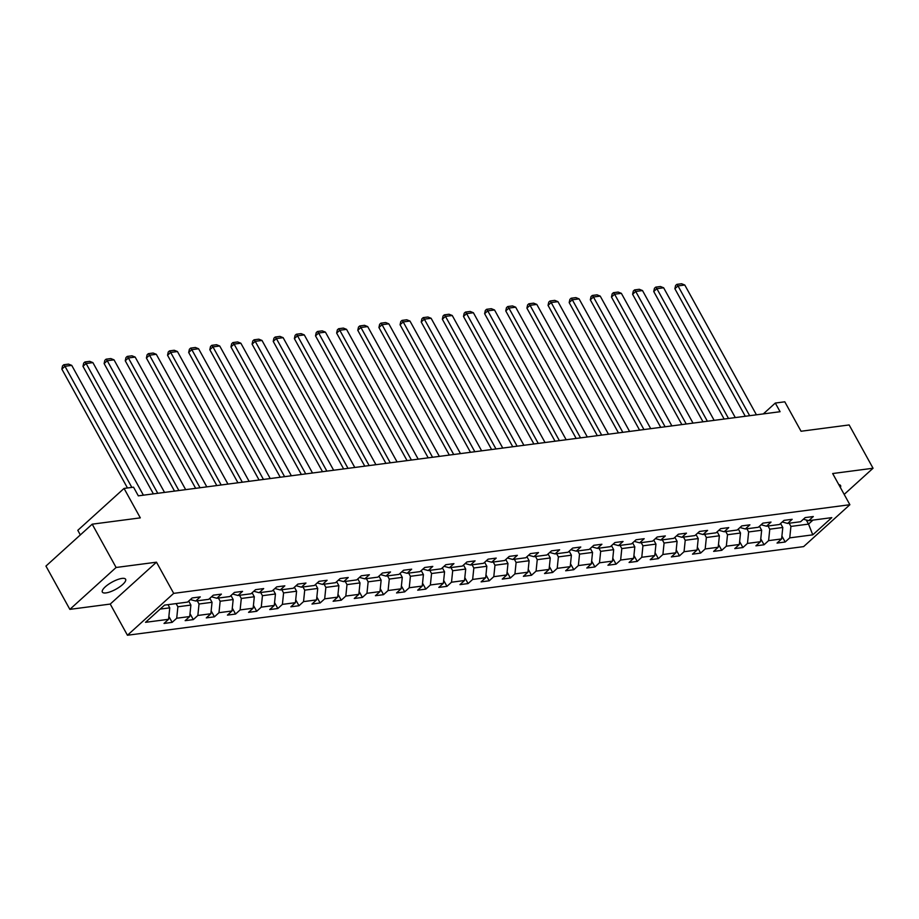 <?xml version="1.0" encoding="UTF-8"?>
<svg xmlns="http://www.w3.org/2000/svg" width="919" height="919" viewBox="0 0 919 919"><rect width="100%" height="100%" fill="white"/><g stroke="black" fill="none" stroke-linecap="round" stroke-linejoin="round"><path stroke-width="1.38" d="M121.986 578.419A13.291 4.044 151.1 0 0 108.362 584.404A13.291 4.044 151.1 0 0 102.342 592.089A13.291 4.044 151.1 0 0 105.984 592.916A13.291 4.044 151.1 0 0 119.596 586.942A13.291 4.044 151.1 0 0 125.616 579.246A13.291 4.044 151.1 0 0 121.986 578.419M127.442 635.247L803.631 546.61L849.88 504.715L173.691 593.364L127.442 635.247L110.234 604.07L156.483 562.187L116.104 567.482L69.855 609.366L110.234 604.07M69.855 609.366L45.95 566.07L92.199 524.175L140.308 517.868L124.054 488.426L77.805 530.32L80.344 534.915M844.182 494.399L873.05 468.242L849.145 424.946L801.046 431.252L784.792 401.81L775.303 403.05L763.31 413.918M116.104 567.482L92.199 524.175M803.401 519.212L808.743 520.659L813.304 516.535L805.182 517.592L800.61 521.728L787.606 523.428L792.167 519.304L784.033 520.372L779.473 524.496L766.469 526.208L771.03 522.072L762.896 523.141L758.336 527.276L745.332 528.976L749.893 524.841L741.759 525.909L737.199 530.045L724.183 531.745L728.756 527.609L720.622 528.678L716.062 532.813L703.046 534.513L707.607 530.389L699.485 531.458L694.913 535.582L681.909 537.293L686.47 533.158L678.337 534.226L673.776 538.35L660.772 540.062L665.333 535.926L657.2 536.995L652.639 541.13L639.635 542.83L644.196 538.695L636.063 539.763L631.502 543.899L618.487 545.599L623.059 541.475L614.926 542.532L610.365 546.667L597.35 548.379L601.911 544.243L593.789 545.312L589.217 549.436L576.213 551.147L580.774 547.012L572.64 548.08L568.08 552.216L555.076 553.916L559.637 549.78L551.503 550.849L546.943 554.984L533.939 556.684L538.5 552.56L530.366 553.617L525.806 557.753L512.791 559.464L517.363 555.329L509.229 556.397L504.669 560.521L491.654 562.233L496.214 558.097L488.092 559.166L483.532 563.301L470.517 565.001L475.077 560.866L466.955 561.934L462.383 566.07L449.38 567.77L453.94 563.646L445.807 564.703L441.246 568.838L428.243 570.55L432.803 566.414L424.67 567.482L420.109 571.607L407.106 573.318L411.666 569.183L403.533 570.251L398.972 574.386L385.957 576.087L390.529 571.951L382.396 573.019L377.835 577.155L364.82 578.855L369.381 574.731L361.259 575.788L356.687 579.923L343.683 581.635L348.244 577.5L340.11 578.568L335.55 582.692L322.546 584.404L327.107 580.268L318.973 581.336L314.413 585.472L301.409 587.172L305.97 583.037L297.836 584.105L293.276 588.24L280.261 589.941L284.833 585.817L276.699 586.873L272.139 591.009L259.124 592.709L263.684 588.585L255.562 589.653L250.99 593.777L237.987 595.489L242.547 591.354L234.414 592.422L229.853 596.546L216.85 598.258L221.41 594.122L213.277 595.19L208.716 599.326L195.713 601.026L200.273 596.89L192.14 597.959L187.579 602.094L164.547 605.116L145.535 622.324L168.579 619.303L164.019 623.438L172.14 622.37L168.866 616.442M808.743 520.659L831.787 517.638L812.775 534.847L789.743 537.868L785.182 542.003L781.908 536.076M172.14 622.37L176.712 618.234L189.716 616.534L185.156 620.658L193.289 619.601L197.849 615.466L210.853 613.754L206.293 617.89L214.426 616.821L218.986 612.697L231.99 610.986L227.43 615.121L235.563 614.053L240.123 609.917L253.139 608.217L248.567 612.353L256.7 611.284L261.26 607.149L274.276 605.449L269.715 609.573L277.837 608.516L282.409 604.38L295.413 602.68L290.852 606.804L298.985 605.736L303.546 601.612L316.55 599.9L311.989 604.036L320.122 602.967L324.683 598.843L337.687 597.132L333.126 601.267L341.259 600.199L345.82 596.063L358.835 594.363L354.263 598.499L362.396 597.43L366.957 593.295L379.972 591.595L375.411 595.719L383.533 594.662L388.094 590.526L401.109 588.815L396.548 592.95L404.682 591.882L409.242 587.758L422.246 586.046L417.685 590.182L425.819 589.113L430.379 584.978L443.383 583.278L438.822 587.413L446.956 586.345L451.516 582.209L464.52 580.509L459.959 584.633L468.093 583.576L472.653 579.441L485.669 577.729L481.108 581.865L489.23 580.797L493.79 576.673L506.806 574.961L502.245 579.096L510.367 578.028L514.939 573.893L527.943 572.192L523.382 576.328L531.515 575.26L536.076 571.124L549.08 569.424L544.519 573.548L552.652 572.491L557.213 568.356L570.217 566.644L565.656 570.779L573.789 569.711L578.35 565.587L591.365 563.875L586.793 568.011L594.926 566.943L599.487 562.807L612.502 561.107L607.941 565.242L616.063 564.174L620.635 560.039L633.639 558.338L629.078 562.462L637.212 561.406L641.772 557.27L654.776 555.558L650.215 559.694L658.349 558.626L662.909 554.502L675.913 552.79L671.352 556.925L679.486 555.857L684.046 551.722L697.061 550.021L692.489 554.157L700.623 553.089L705.183 548.953L718.198 547.253L713.638 551.377L721.76 550.32L726.332 546.185L739.336 544.485L734.775 548.609L742.908 547.54L747.469 543.416L760.472 541.705L755.912 545.84L764.045 544.772L768.606 540.636L781.609 538.936L777.049 543.072L785.182 542.003M124.054 488.426L133.542 487.185L138.321 495.846L780.082 411.712L775.303 403.05M780.587 523.497L782.793 527.483L769.777 529.183L768.02 526.001M782.253 521.981L787.606 523.428M781.609 538.936L782.793 527.483M768.606 540.636L769.777 529.183M759.45 526.265L761.656 530.252L748.64 531.952L746.883 528.77M761.116 524.749L766.469 526.208M760.472 541.705L761.656 530.252M747.469 543.416L748.64 531.952M738.313 529.034L740.507 533.02L727.503 534.732L725.746 531.538M739.979 527.517L745.332 528.976M739.336 544.485L740.507 533.02M726.332 546.185L727.503 534.732M717.165 531.802L719.37 535.788L706.366 537.5L704.609 534.318M718.842 530.297L724.183 531.745M718.198 547.253L719.37 535.788M705.183 548.953L706.366 537.5M696.028 534.582L698.233 538.568L685.229 540.269L683.46 537.087M697.705 533.066L703.046 534.513M697.061 550.021L698.233 538.568M684.046 551.722L685.229 540.269M674.891 537.351L677.096 541.337L664.081 543.037L662.323 539.855M676.556 535.834L681.909 537.293M675.913 552.79L677.096 541.337M662.909 554.502L664.081 543.037M653.754 540.119L655.959 544.105L642.944 545.817L641.186 542.624M655.419 538.603L660.772 540.062M654.776 555.558L655.959 544.105M641.772 557.27L642.944 545.817M632.617 542.888L634.811 546.874L621.807 548.586L620.049 545.404M634.282 541.383L639.635 542.83M633.639 558.338L634.811 546.874M620.635 560.039L621.807 548.586M611.48 545.656L613.674 549.654L600.67 551.354L598.912 548.172M613.145 544.151L618.487 545.599M612.502 561.107L613.674 549.654M599.487 562.807L600.67 551.354M590.331 548.436L592.537 552.422L579.533 554.123L577.775 550.941M592.008 546.92L597.35 548.379M591.365 563.875L592.537 552.422M578.35 565.587L579.533 554.123M569.194 551.205L571.4 555.191L558.384 556.903L556.627 553.709M570.871 549.688L576.213 551.147M570.217 566.644L571.4 555.191M557.213 568.356L558.384 556.903M548.057 553.973L550.263 557.959L537.247 559.671L535.49 556.489M549.723 552.468L555.076 553.916M549.08 569.424L550.263 557.959M536.076 571.124L537.247 559.671M526.92 556.742L529.114 560.739L516.11 562.439L514.353 559.257M528.586 555.237L533.939 556.684M527.943 572.192L529.114 560.739M514.939 573.893L516.11 562.439M505.783 559.522L507.977 563.508L494.973 565.208L493.216 562.026M507.449 558.005L512.791 559.464M506.806 574.961L507.977 563.508M493.79 576.673L494.973 565.208M484.635 562.29L486.84 566.276L473.836 567.988L472.079 564.794M486.312 560.774L491.654 562.233M485.669 577.729L486.84 566.276M472.653 579.441L473.836 567.988M463.498 565.059L465.703 569.045L452.688 570.756L450.93 567.574M465.175 563.542L470.517 565.001M464.52 580.509L465.703 569.045M451.516 582.209L452.688 570.756M442.361 567.827L444.566 571.825L431.551 573.525L429.793 570.343M444.026 566.322L449.38 567.77M443.383 583.278L444.566 571.825M430.379 584.978L431.551 573.525M421.224 570.607L423.418 574.593L410.414 576.293L408.656 573.111M422.889 569.091L428.243 570.55M422.246 586.046L423.418 574.593M409.242 587.758L410.414 576.293M400.087 573.376L402.281 577.362L389.277 579.073L387.519 575.88M401.752 571.859L407.106 573.318M401.109 588.815L402.281 577.362M388.094 590.526L389.277 579.073M378.938 576.144L381.144 580.13L368.14 581.842L366.382 578.66M380.615 574.628L385.957 576.087M379.972 591.595L381.144 580.13M366.957 593.295L368.14 581.842M357.801 578.913L360.007 582.91L346.991 584.61L345.234 581.428M359.478 577.408L364.82 578.855M358.835 594.363L360.007 582.91M345.82 596.063L346.991 584.61M336.664 581.693L338.87 585.679L325.854 587.379L324.097 584.197M338.33 580.176L343.683 581.635M337.687 597.132L338.87 585.679M324.683 598.843L325.854 587.379M315.527 584.461L317.733 588.447L304.717 590.147L302.96 586.965M317.193 582.945L322.546 584.404M316.55 599.9L317.733 588.447M303.546 601.612L304.717 590.147M294.39 587.23L296.584 591.216L283.58 592.927L281.823 589.734M296.056 585.713L301.409 587.172M295.413 602.68L296.584 591.216M282.409 604.38L283.58 592.927M273.242 589.998L275.447 593.984L262.443 595.696L260.686 592.514M274.919 588.493L280.261 589.941M274.276 605.449L275.447 593.984M261.26 607.149L262.443 595.696M252.105 592.778L254.31 596.764L241.306 598.464L239.537 595.282M253.782 591.262L259.124 592.709M253.139 608.217L254.31 596.764M240.123 609.917L241.306 598.464M230.968 595.546L233.173 599.533L220.158 601.233L218.4 598.051M232.633 594.03L237.987 595.489M231.99 610.986L233.173 599.533M218.986 612.697L220.158 601.233M209.831 598.315L212.036 602.301L199.021 604.013L197.263 600.819M211.496 596.799L216.85 598.258M210.853 613.754L212.036 602.301M197.849 615.466L199.021 604.013M188.694 601.083L190.888 605.07L177.884 606.781L176.126 603.599M190.359 599.579L195.713 601.026M189.716 616.534L190.888 605.07M176.712 618.234L177.884 606.781M167.993 604.656L169.751 607.85L160.136 609.102M168.579 619.303L169.751 607.85M156.483 562.187L173.691 593.364M873.05 468.242L832.671 473.538L849.88 504.715M806.262 519.993L808.536 524.106L812.947 520.108M789.157 523.233L790.914 526.415L808.536 524.106L812.775 534.847M789.743 537.868L790.914 526.415M193.289 619.601L190.015 613.662M214.426 616.821L211.152 610.894M235.563 614.053L232.289 608.125M256.7 611.284L253.426 605.357M277.837 608.516L274.563 602.577M298.985 605.736L295.711 599.808M320.122 602.967L316.848 597.04M341.259 600.199L337.985 594.271M362.396 597.43L359.122 591.491M383.533 594.662L380.259 588.723M404.682 591.882L401.408 585.954M425.819 589.113L422.545 583.186M446.956 586.345L443.682 580.417M468.093 583.576L464.819 577.637M489.23 580.797L485.956 574.869M510.367 578.028L507.093 572.1M531.515 575.26L528.241 569.332M552.652 572.491L549.378 566.552M573.789 569.711L570.515 563.784M594.926 566.943L591.652 561.015M616.063 564.174L612.789 558.247M637.212 561.406L633.938 555.467M658.349 558.626L655.075 552.698M679.486 555.857L676.212 549.93M700.623 553.089L697.349 547.161M721.76 550.32L718.486 544.381M742.908 547.54L739.634 541.613M764.045 544.772L760.771 538.844M840.368 487.484A13.291 4.044 151.1 0 0 840.552 485.519A13.291 4.044 151.1 0 0 838.794 484.646M131.842 487.415L64.973 366.279L61.849 369.105L127.465 487.978M143.398 495.18L71.739 365.383L64.973 366.279L63.802 364.74L68.546 364.119L71.739 365.383M61.849 369.105L62.549 365.877L63.802 364.74M157.758 493.296L86.11 363.499L82.986 366.336L153.393 493.871M164.535 492.412L92.888 362.614L86.11 363.499L84.939 361.971L89.683 361.351L92.888 362.614M82.986 366.336L83.698 363.097L84.939 361.971M178.895 490.528L107.247 360.73L104.123 363.568L174.53 491.102M185.672 489.643L114.025 359.846L107.247 360.73L106.087 359.191L110.831 358.571L114.025 359.846M104.123 363.568L104.835 360.328L106.087 359.191M200.032 487.759L128.384 357.962L125.26 360.788L195.667 488.334M206.809 486.863L135.162 357.077L128.384 357.962L127.224 356.423L131.968 355.802L135.162 357.077M125.26 360.788L125.972 357.56L127.224 356.423M221.18 484.979L149.521 355.193L146.397 358.019L216.804 485.554M227.946 484.095L156.299 354.297L149.521 355.193L148.361 353.654L153.105 353.034L156.299 354.297M146.397 358.019L147.109 354.791L148.361 353.654M242.317 482.211L170.67 352.414L167.545 355.251L237.941 482.785M249.095 481.326L177.436 351.529L170.67 352.414L169.498 350.886L174.242 350.265L177.436 351.529M167.545 355.251L168.246 352.011L169.498 350.886M263.454 479.442L191.807 349.645L188.682 352.482L259.078 480.017M270.232 478.558L198.584 348.76L191.807 349.645L190.635 348.117L195.379 347.485L198.584 348.76M188.682 352.482L189.394 349.243L190.635 348.117M284.591 476.674L212.944 346.877L209.819 349.702L280.226 477.248M291.369 475.778L219.721 345.992L212.944 346.877L211.784 345.337L216.516 344.717L219.721 345.992M209.819 349.702L210.531 346.474L211.784 345.337M305.728 473.894L234.081 344.108L230.956 346.934L301.363 474.468M312.506 473.009L240.858 343.212L234.081 344.108L232.921 342.569L237.665 341.948L240.858 343.212M230.956 346.934L231.668 343.706L232.921 342.569M326.877 471.125L255.218 341.328L252.093 344.166L322.5 471.7M333.643 470.241L261.995 340.444L255.218 341.328L254.058 339.8L258.802 339.18L261.995 340.444M252.093 344.166L252.805 340.926L254.058 339.8M348.014 468.357L276.366 338.56L273.23 341.397L343.637 468.931M354.791 467.472L283.132 337.675L276.366 338.56L275.195 337.032L279.939 336.4L283.132 337.675M273.23 341.397L273.942 338.158L275.195 337.032M369.151 465.588L297.503 335.791L294.379 338.617L364.774 466.163M375.928 464.692L304.281 334.907L297.503 335.791L296.332 334.252L301.076 333.631L304.281 334.907M294.379 338.617L295.091 335.389L296.332 334.252M390.288 462.808L318.64 333.023L315.516 335.849L385.923 463.383M397.065 461.924L325.418 332.127L318.64 333.023L317.48 331.483L322.213 330.863L325.418 332.127M315.516 335.849L316.228 332.621L317.48 331.483M411.425 460.04L339.777 330.254L336.653 333.08L407.06 460.614M418.202 459.155L346.555 329.358L339.777 330.254L338.617 328.715L343.361 328.094L346.555 329.358M336.653 333.08L337.365 329.841L338.617 328.715M432.573 457.271L360.914 327.474L357.79 330.312L428.197 457.846M439.339 456.387L367.692 326.59L360.914 327.474L359.754 325.946L364.498 325.315L367.692 326.59M357.79 330.312L358.502 327.072L359.754 325.946M453.71 454.503L382.051 324.706L378.927 327.532L449.334 455.077M460.488 453.607L388.829 323.821L382.051 324.706L380.891 323.166L385.635 322.546L388.829 323.821M378.927 327.532L379.639 324.304L380.891 323.166M474.847 451.734L403.2 321.937L400.075 324.763L470.471 452.297M481.625 450.838L409.966 321.041L403.2 321.937L402.028 320.398L406.772 319.778L409.966 321.041M400.075 324.763L400.787 321.535L402.028 320.398M495.984 448.954L424.337 319.169L421.212 321.995L491.619 449.529M502.762 448.07L431.114 318.273L424.337 319.169L423.177 317.629L427.909 317.009L431.114 318.273M421.212 321.995L421.924 318.755L423.177 317.629M517.121 446.186L445.474 316.389L442.349 319.226L512.756 446.76M523.899 445.301L452.251 315.504L445.474 316.389L444.314 314.861L449.058 314.241L452.251 315.504M442.349 319.226L443.061 315.987L444.314 314.861M538.258 443.417L466.611 313.62L463.486 316.446L533.893 443.992M545.036 442.521L473.388 312.736L466.611 313.62L465.451 312.081L470.195 311.461L473.388 312.736M463.486 316.446L464.198 313.218L465.451 312.081M559.407 440.649L487.748 310.852L484.623 313.678L555.03 441.212M566.173 439.753L494.525 309.967L487.748 310.852L486.588 309.312L491.332 308.692L494.525 309.967M484.623 313.678L485.335 310.45L486.588 309.312M580.544 437.869L508.896 308.083L505.772 310.909L576.167 438.443M587.321 436.984L515.662 307.187L508.896 308.083L507.725 306.544L512.469 305.924L515.662 307.187M505.772 310.909L506.472 307.67L507.725 306.544M601.681 435.101L530.033 305.303L526.909 308.141L597.316 435.675M608.458 434.216L536.811 304.419L530.033 305.303L528.862 303.775L533.606 303.155L536.811 304.419M526.909 308.141L527.621 304.901L528.862 303.775M622.818 432.332L551.17 302.535L548.046 305.372L618.453 432.906M629.595 431.448L557.948 301.65L551.17 302.535L550.01 300.995L554.754 300.375L557.948 301.65M548.046 305.372L548.758 302.133L550.01 300.995M643.955 429.564L572.307 299.766L569.183 302.592L639.59 430.126M650.732 428.668L579.085 298.882L572.307 299.766L571.147 298.227L575.891 297.607L579.085 298.882M569.183 302.592L569.895 299.364L571.147 298.227M665.103 426.784L593.444 296.998L590.32 299.824L660.727 427.358M671.869 425.899L600.222 296.102L593.444 296.998L592.284 295.458L597.028 294.838L600.222 296.102M590.32 299.824L591.032 296.596L592.284 295.458M686.24 424.015L614.593 294.218L611.468 297.055L681.864 424.589M693.018 423.131L621.359 293.333L614.593 294.218L613.421 292.69L618.165 292.07L621.359 293.333M611.468 297.055L612.169 293.816L613.421 292.69M707.377 421.247L635.73 291.449L632.605 294.287L703.001 421.821M714.155 420.362L642.507 290.565L635.73 291.449L634.558 289.91L639.302 289.29L642.507 290.565M632.605 294.287L633.317 291.047L634.558 289.91M728.514 418.478L656.867 288.681L653.742 291.507L724.149 419.053M735.292 417.582L663.644 287.796L656.867 288.681L655.706 287.142L660.439 286.521L663.644 287.796M653.742 291.507L654.454 288.279L655.706 287.142M749.651 415.698L678.004 285.912L674.879 288.738L745.286 416.273M756.429 414.814L684.781 285.016L678.004 285.912L676.844 284.373L681.588 283.753L684.781 285.016M674.879 288.738L675.591 285.51L676.844 284.373"/></g></svg>
